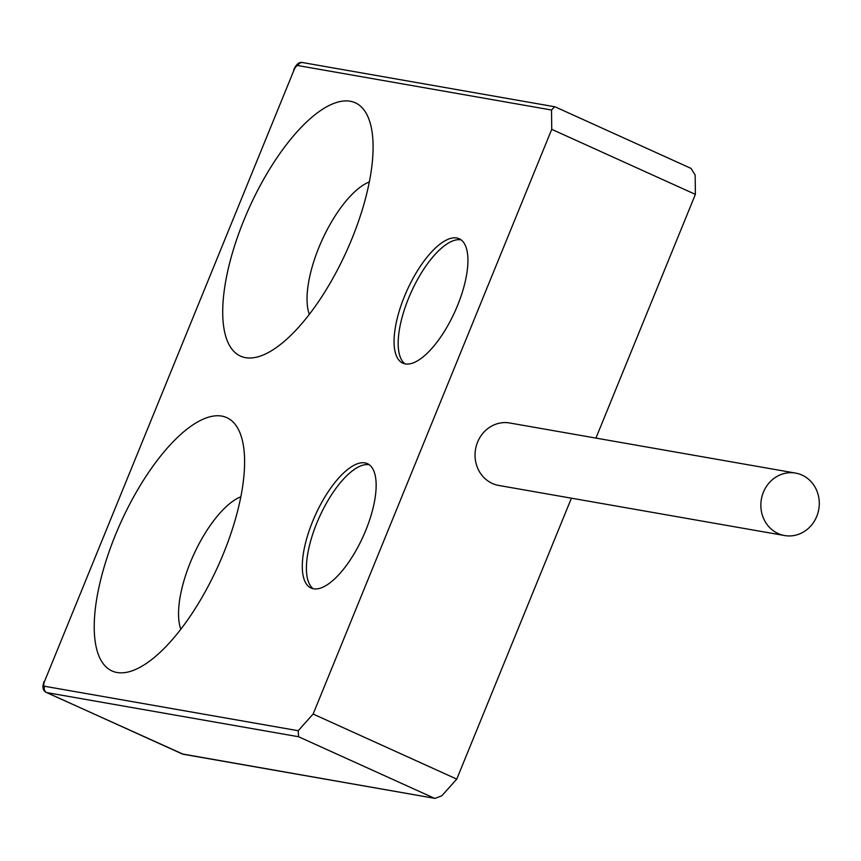 <?xml version="1.0" encoding="UTF-8"?>
<svg xmlns="http://www.w3.org/2000/svg" width="861" height="861" viewBox="0 0 861 861"><rect width="100%" height="100%" fill="white"/><g stroke="black" fill="none" stroke-linecap="round" stroke-linejoin="round"><path stroke-width="1.29" d="M365.721 530.484A68.288 26.185 -65.6 0 0 367.399 463.638A68.288 26.185 -65.6 0 0 312.726 521.196A68.288 26.185 -65.6 0 0 311.047 588.052A68.288 26.185 -65.6 0 0 365.721 530.484M369.347 464.789A68.288 26.185 -65.6 0 0 316.826 523.058A68.288 26.185 -65.6 0 0 313.21 588.752M457.503 305.59A68.288 26.185 -65.6 0 0 459.171 238.734A68.288 26.185 -65.6 0 0 404.498 296.302A68.288 26.185 -65.6 0 0 402.83 363.159A68.288 26.185 -65.6 0 0 457.503 305.59M461.119 239.896A68.288 26.185 -65.6 0 0 408.609 298.164A68.288 26.185 -65.6 0 0 404.982 363.859M802 475.078A31.706 29.145 99.9 0 0 795.542 473.087A31.706 29.145 99.9 0 0 762.189 495.699A31.706 29.145 99.9 0 0 778.14 533.551A31.706 29.145 99.9 0 0 784.597 535.542A31.706 29.145 99.9 0 0 817.95 512.93A31.706 29.145 99.9 0 0 802 475.078M795.542 473.087L509.734 422.988A31.706 29.145 99.9 0 0 476.381 445.6A31.706 29.145 99.9 0 0 492.32 483.451A31.706 29.145 99.9 0 0 498.777 485.453L784.597 535.542M115.492 534.821A139.03 53.296 114.4 0 1 187.87 428.466A139.03 53.296 114.4 0 1 241.78 438.195A139.03 53.296 114.4 0 1 223.386 553.741A139.03 53.296 114.4 0 1 137.416 668.62A139.03 53.296 114.4 0 1 115.492 534.821M240.822 496.797A78.05 29.92 -65.6 0 0 190.453 562.201A78.05 29.92 -65.6 0 0 180.832 629.251M243.986 219.975A139.03 53.296 114.4 0 1 316.364 113.609A139.03 53.296 114.4 0 1 370.262 123.338A139.03 53.296 114.4 0 1 351.88 238.884A139.03 53.296 114.4 0 1 265.909 353.774A139.03 53.296 114.4 0 1 243.986 219.975M369.304 181.951A78.05 29.92 -65.6 0 0 318.947 247.355A78.05 29.92 -65.6 0 0 309.325 314.394M595.93 438.098L695.387 194.382L551.74 129.333L551.514 110.014L297.874 65.554A4.875 1.873 -65.6 0 0 294.15 69.719L44.514 681.428A4.875 1.873 -65.6 0 0 44.568 686.26L298.207 730.72L313.124 714.049L456.76 779.108L571.413 498.175M313.124 714.049L551.74 129.333M434.019 798.082L298.584 736.747L46.838 692.621L182.274 753.956L435.063 798.395L441.854 795.768L456.76 779.108M551.514 110.014L554.624 106.742L555.56 107.044L690.996 168.379L695.161 175.063L695.387 194.382M298.207 730.72L298.584 736.747M181.606 753.655A9.751 3.745 -65.6 0 0 181.919 753.849A9.751 3.745 -65.6 0 0 182.274 753.956A4.875 4.488 -80.1 0 0 183.264 754.258L46.483 692.513A9.751 3.745 114.4 0 0 46.838 692.621A4.875 4.488 -80.1 0 1 44.568 686.26M294.15 69.719L44.514 681.428M293.741 69.73C296.302 64.048 299.337 61.68 302.824 62.605A4.875 4.488 99.9 0 0 297.874 65.554M435.063 798.395L183.264 754.258M44.105 681.449C41.995 687.046 42.792 690.737 46.483 692.513M554.624 106.742L302.824 62.605"/></g></svg>
